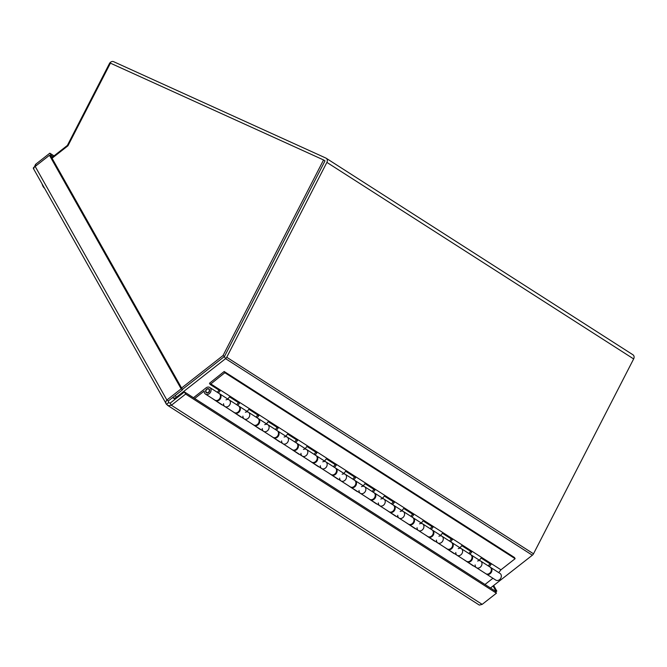 <?xml version="1.0" encoding="UTF-8"?>
<svg xmlns="http://www.w3.org/2000/svg" width="667" height="667" viewBox="0 0 667 667"><rect width="100%" height="100%" fill="white"/><g stroke="black" fill="none" stroke-linecap="round" stroke-linejoin="round"><path stroke-width="1" d="M172.611 397.574A3.527 2.868 -57.4 0 0 172.82 397.724A3.527 2.868 -57.4 0 0 176.188 397.349L225.571 358.663A3.527 2.868 -57.4 0 0 226.73 357.262L326.88 162.389A3.527 2.868 -57.4 0 0 326.163 158.229A3.527 2.868 -57.4 0 0 325.871 158.062L113.64 61.689A3.527 2.868 -57.4 0 0 109.405 63.632L67.45 145.281A0.617 0.5 -57.4 0 1 67.242 145.531L51.726 157.679M632.641 354.611A3.527 2.868 122.6 0 1 632.933 354.769A3.527 2.868 122.6 0 1 633.65 358.929L533.5 553.802A3.527 2.868 122.6 0 1 532.341 555.211L490.478 587.994M224.571 356.278L324.721 161.406A0.617 0.5 -57.4 0 0 324.596 160.68M168.434 402.034L168.734 402.568L166.5 404.319L168.309 405.669L171.386 405.253L185.651 394.072L496.448 593.188L482.174 604.369L479.331 605.086L167.484 405.286M169.059 402.835L170.168 403.11L184.442 391.929L495.239 591.045L496.448 593.188M170.168 403.11L171.386 405.253L482.174 604.369M184.442 391.929L185.651 394.072M53.077 156.628L51.051 155.328L49.842 153.177L35.568 164.357L33.617 168.618C32.925 168.176 33.45 167.45 35.184 166.45L49.458 155.278L181.149 388.844L166.875 400.025C165.541 401.734 165.416 403.16 166.5 404.319L33.35 168.417M49.458 155.278L50.892 156.195L182.575 389.761L181.149 388.844M168.568 402.309L168.309 400.942L182.575 389.761M168.309 400.942L166.875 400.025L35.184 166.45M50.367 155.861L51.051 155.328M36.268 165.608L35.568 164.357M54.044 155.87L49.842 153.177M494.714 590.712L495.398 590.178L493.038 585.993M495.739 591.946L496.823 591.095L493.672 585.501M495.398 590.178L496.823 591.095M182.383 389.42L224.479 356.453L324.996 160.864L323.562 159.947L223.045 355.536L181.591 388.011M52.051 158.246L67.951 145.79L110.422 63.157L323.562 159.947M224.479 356.453L223.045 355.536M43.388 186.96A9.455 2.009 -24.5 0 1 43.355 186.918A9.555 9.555 0 0 1 42.455 185.134A9.538 7.887 -27.1 0 1 42.38 184.942A3.76 0.867 -128.1 0 1 42.346 184.842L42.388 184.942M43.355 186.918A9.455 2.009 -24.5 0 1 43.313 186.827A9.455 4.144 137.2 0 0 43.438 187.043A9.555 9.555 0 0 0 44.13 187.952A9.538 2.818 143.1 0 1 44.064 187.869M226.03 399.858A3.944 3.202 122.6 0 1 229.115 399.875A3.944 3.202 122.6 0 1 229.681 404.919A3.944 3.202 122.6 0 1 224.862 406.511A3.944 3.202 122.6 0 1 223.562 403.727M205.511 394.114L214.899 400.125A3.944 3.202 -57.4 0 0 219.718 398.541A3.944 3.202 -57.4 0 0 219.143 393.497L209.763 387.477A3.944 3.202 122.6 0 1 210.33 392.521A3.944 3.202 122.6 0 1 205.511 394.114A3.944 3.202 122.6 0 1 204.227 391.037L194.697 398.499M221.811 404.819L212.031 398.291M245.389 412.256A3.944 3.202 122.6 0 1 248.466 412.281A3.944 3.202 122.6 0 1 249.033 417.317A3.944 3.202 122.6 0 1 244.214 418.909A3.944 3.202 122.6 0 1 242.913 416.125M234.25 412.523A3.944 3.202 -57.4 0 0 239.069 410.939A3.944 3.202 -57.4 0 0 238.503 405.895L229.115 399.875A3.944 3.202 -57.4 0 1 229.681 404.919A3.944 3.202 -57.4 0 1 224.862 406.511L234.25 412.523M241.162 417.217L231.382 410.689M264.741 424.662A3.944 3.202 122.6 0 1 267.817 424.679A3.944 3.202 122.6 0 1 268.384 429.723A3.944 3.202 122.6 0 1 263.565 431.307A3.944 3.202 122.6 0 1 262.264 428.522M253.602 424.929A3.944 3.202 -57.4 0 0 258.421 423.337A3.944 3.202 -57.4 0 0 257.854 418.292L248.466 412.281A3.944 3.202 -57.4 0 1 249.033 417.317A3.944 3.202 -57.4 0 1 244.214 418.909L253.602 424.929M260.514 429.615L250.734 423.086M284.092 437.06A3.944 3.202 122.6 0 1 287.169 437.077A3.944 3.202 122.6 0 1 287.735 442.121A3.944 3.202 122.6 0 1 282.916 443.705A3.944 3.202 122.6 0 1 281.616 440.92M272.953 437.327A3.944 3.202 -57.4 0 0 277.772 435.734A3.944 3.202 -57.4 0 0 277.205 430.69L267.817 424.679A3.944 3.202 -57.4 0 1 268.384 429.723A3.944 3.202 -57.4 0 1 263.565 431.307L272.953 437.327M279.865 442.013L270.085 435.484M303.443 449.458A3.944 3.202 122.6 0 1 306.52 449.475A3.944 3.202 122.6 0 1 307.087 454.519A3.944 3.202 122.6 0 1 302.268 456.111A3.944 3.202 122.6 0 1 300.967 453.318M292.304 449.725A3.944 3.202 -57.4 0 0 297.123 448.132A3.944 3.202 -57.4 0 0 296.557 443.088L287.169 437.077A3.944 3.202 -57.4 0 1 287.735 442.121A3.944 3.202 -57.4 0 1 282.916 443.705L292.304 449.725M299.216 454.41L289.436 447.882M322.795 461.856A3.944 3.202 122.6 0 1 325.871 461.872A3.944 3.202 122.6 0 1 326.446 466.917A3.944 3.202 122.6 0 1 321.619 468.509A3.944 3.202 122.6 0 1 320.318 465.716M311.656 462.123A3.944 3.202 -57.4 0 0 316.475 460.53A3.944 3.202 -57.4 0 0 315.908 455.486L306.52 449.475A3.944 3.202 -57.4 0 1 307.087 454.519A3.944 3.202 -57.4 0 1 302.268 456.111L311.656 462.123M318.576 466.808L308.788 460.28M342.146 474.254A3.944 3.202 122.6 0 1 345.223 474.27A3.944 3.202 122.6 0 1 345.798 479.315A3.944 3.202 122.6 0 1 340.979 480.907A3.944 3.202 122.6 0 1 339.67 478.114M331.007 474.52A3.944 3.202 -57.4 0 0 335.826 472.928A3.944 3.202 -57.4 0 0 335.259 467.884L325.871 461.872A3.944 3.202 -57.4 0 1 326.446 466.917A3.944 3.202 -57.4 0 1 321.619 468.509L331.007 474.52M337.927 479.206L328.139 472.678M361.497 486.652A3.944 3.202 122.6 0 1 364.574 486.668A3.944 3.202 122.6 0 1 365.149 491.712A3.944 3.202 122.6 0 1 360.33 493.305A3.944 3.202 122.6 0 1 359.021 490.512M357.462 491.462L357.045 491.204M350.358 486.918A3.944 3.202 -57.4 0 0 355.178 485.326A3.944 3.202 -57.4 0 0 354.611 480.282L345.223 474.27A3.944 3.202 -57.4 0 1 345.798 479.315A3.944 3.202 -57.4 0 1 340.979 480.907L350.358 486.918M357.279 491.612L347.49 485.084M380.849 499.049A3.944 3.202 122.6 0 1 383.934 499.066A3.944 3.202 122.6 0 1 384.5 504.11A3.944 3.202 122.6 0 1 379.681 505.703A3.944 3.202 122.6 0 1 378.372 502.91M376.813 503.86L376.396 503.602M369.71 499.316A3.944 3.202 -57.4 0 0 374.529 497.724A3.944 3.202 -57.4 0 0 373.962 492.68L364.574 486.668A3.944 3.202 -57.4 0 1 365.149 491.712A3.944 3.202 -57.4 0 1 360.33 493.305L369.71 499.316M376.63 504.01L366.842 497.482M400.2 511.447A3.944 3.202 122.6 0 1 403.285 511.464A3.944 3.202 122.6 0 1 403.852 516.508A3.944 3.202 122.6 0 1 399.033 518.101A3.944 3.202 122.6 0 1 397.732 515.308M396.165 516.266L395.748 516M389.061 511.714A3.944 3.202 -57.4 0 0 393.889 510.122A3.944 3.202 -57.4 0 0 393.313 505.077L383.934 499.066A3.944 3.202 -57.4 0 1 384.5 504.11A3.944 3.202 -57.4 0 1 379.681 505.703L389.061 511.714M395.981 516.408L386.193 509.88M419.551 523.845A3.944 3.202 122.6 0 1 422.636 523.862A3.944 3.202 122.6 0 1 423.203 528.906A3.944 3.202 122.6 0 1 418.384 530.498A3.944 3.202 122.6 0 1 417.083 527.705M415.516 528.664L415.099 528.397M408.412 524.112A3.944 3.202 -57.4 0 0 413.24 522.519A3.944 3.202 -57.4 0 0 412.665 517.475L403.285 511.464A3.944 3.202 -57.4 0 1 403.852 516.508A3.944 3.202 -57.4 0 1 399.033 518.101L408.412 524.112M415.333 528.806L405.544 522.278M438.903 536.243A3.944 3.202 122.6 0 1 441.988 536.26A3.944 3.202 122.6 0 1 442.554 541.304A3.944 3.202 122.6 0 1 437.735 542.896A3.944 3.202 122.6 0 1 436.435 540.103M427.772 536.51A3.944 3.202 -57.4 0 0 432.591 534.917A3.944 3.202 -57.4 0 0 432.016 529.873L422.636 523.862A3.944 3.202 -57.4 0 1 423.203 528.906A3.944 3.202 -57.4 0 1 418.384 530.498L427.772 536.51M434.684 541.204L424.904 534.676M458.262 548.641A3.944 3.202 122.6 0 1 461.339 548.658A3.944 3.202 122.6 0 1 461.906 553.702A3.944 3.202 122.6 0 1 457.087 555.294A3.944 3.202 122.6 0 1 455.786 552.501M447.123 548.908A3.944 3.202 -57.4 0 0 451.943 547.315A3.944 3.202 -57.4 0 0 451.376 542.279L441.988 536.26A3.944 3.202 -57.4 0 1 442.554 541.304A3.944 3.202 -57.4 0 1 437.735 542.896L447.123 548.908M454.035 553.602L444.255 547.073M477.614 561.039A3.944 3.202 122.6 0 1 480.69 561.055A3.944 3.202 122.6 0 1 481.257 566.1A3.944 3.202 122.6 0 1 476.438 567.692A3.944 3.202 122.6 0 1 475.137 564.907M466.475 561.306A3.944 3.202 -57.4 0 0 471.294 559.721A3.944 3.202 -57.4 0 0 470.727 554.677L461.339 548.658A3.944 3.202 -57.4 0 1 461.906 553.702A3.944 3.202 -57.4 0 1 457.087 555.294L466.475 561.306M473.387 566L463.607 559.471M193.472 397.715L206.003 387.902A3.944 3.202 122.6 0 1 209.763 387.477M485.826 573.703A3.944 3.202 -57.4 0 0 490.645 572.119A3.944 3.202 -57.4 0 0 490.078 567.075L480.69 561.055A3.944 3.202 -57.4 0 1 481.257 566.1A3.944 3.202 -57.4 0 1 476.438 567.692L485.826 573.703M492.513 577.989L482.958 571.869M484.984 584.475L492.738 578.397M208.588 392.488A2.293 1.859 122.6 0 1 206.395 392.73A2.293 1.859 122.6 0 1 206.07 389.795A2.293 1.859 122.6 0 1 208.871 388.869A2.293 1.859 122.6 0 1 208.588 392.488M209.213 389.753A1.968 1.601 122.6 0 1 206.57 392.454A1.968 1.601 122.6 0 1 208.696 389.136A1.968 1.601 122.6 0 1 209.213 389.753M210.163 384.475L224.854 372.72L224.17 371.502L209.48 383.258L210.163 384.475L220.127 390.854L218.417 393.03M217.334 392.329L219.043 390.162M219.426 393.697A3.944 3.202 122.6 0 1 219.726 393.863A3.944 3.202 122.6 0 1 220.293 398.908A3.944 3.202 122.6 0 1 215.474 400.5A3.944 3.202 122.6 0 1 215.199 400.292M227.806 399.041L229.515 396.873L239.478 403.26L237.777 405.428M236.685 404.727L238.394 402.56M238.778 406.095A3.944 3.202 122.6 0 1 239.078 406.261A3.944 3.202 122.6 0 1 239.645 411.306A3.944 3.202 122.6 0 1 234.826 412.898A3.944 3.202 122.6 0 1 234.551 412.69M247.157 411.439L248.866 409.271L258.829 415.658L257.128 417.825M256.036 417.125L257.745 414.957M258.129 418.492A3.944 3.202 122.6 0 1 258.429 418.659A3.944 3.202 122.6 0 1 259.004 423.703A3.944 3.202 122.6 0 1 254.177 425.296A3.944 3.202 122.6 0 1 253.902 425.096M266.508 423.837L268.217 421.669L278.181 428.056L276.48 430.223M275.388 429.531L277.097 427.355M277.48 430.89A3.944 3.202 122.6 0 1 277.78 431.057A3.944 3.202 122.6 0 1 278.356 436.101A3.944 3.202 122.6 0 1 273.537 437.694A3.944 3.202 122.6 0 1 273.253 437.494M285.86 436.235L287.569 434.067L297.532 440.453L295.831 442.621M294.739 441.929L296.448 439.753M296.832 443.297A3.944 3.202 122.6 0 1 297.132 443.463A3.944 3.202 122.6 0 1 297.707 448.499A3.944 3.202 122.6 0 1 292.888 450.092A3.944 3.202 122.6 0 1 292.605 449.892M305.219 448.633L306.92 446.465L316.883 452.851L315.183 455.019M314.09 454.327L315.799 452.151M316.183 455.694A3.944 3.202 122.6 0 1 316.492 455.861A3.944 3.202 122.6 0 1 317.058 460.905A3.944 3.202 122.6 0 1 312.239 462.489A3.944 3.202 122.6 0 1 311.956 462.289M324.571 461.03L326.271 458.863L336.243 465.249L334.534 467.417M333.45 466.725L335.151 464.549M335.534 468.092A3.944 3.202 122.6 0 1 335.843 468.259A3.944 3.202 122.6 0 1 336.41 473.303A3.944 3.202 122.6 0 1 331.591 474.887A3.944 3.202 122.6 0 1 331.307 474.687M343.922 473.437L345.623 471.261L355.594 477.647L353.885 479.815M352.801 479.123L354.502 476.947M354.886 480.49A3.944 3.202 122.6 0 1 355.194 480.657A3.944 3.202 122.6 0 1 355.761 485.701A3.944 3.202 122.6 0 1 350.942 487.294A3.944 3.202 122.6 0 1 350.667 487.085M363.273 485.834L364.974 483.658L374.946 490.045L373.237 492.213M372.153 491.521L373.853 489.353M374.245 492.888A3.944 3.202 122.6 0 1 374.546 493.055A3.944 3.202 122.6 0 1 375.112 498.099A3.944 3.202 122.6 0 1 370.293 499.691A3.944 3.202 122.6 0 1 370.018 499.483M382.625 498.232L384.325 496.056L394.297 502.443L392.588 504.619M391.504 503.918L393.205 501.751M393.597 505.286A3.944 3.202 122.6 0 1 393.897 505.453A3.944 3.202 122.6 0 1 394.464 510.497A3.944 3.202 122.6 0 1 389.645 512.089A3.944 3.202 122.6 0 1 389.37 511.881M401.976 510.63L403.685 508.454L413.648 514.841L411.939 517.017M410.855 516.316L412.556 514.149M412.948 517.684A3.944 3.202 122.6 0 1 413.248 517.85A3.944 3.202 122.6 0 1 413.815 522.895A3.944 3.202 122.6 0 1 408.996 524.487A3.944 3.202 122.6 0 1 408.721 524.279M421.327 523.028L423.036 520.852L433 527.238L431.291 529.415M430.207 528.714L431.916 526.546M432.299 530.082A3.944 3.202 122.6 0 1 432.6 530.248A3.944 3.202 122.6 0 1 433.166 535.293A3.944 3.202 122.6 0 1 428.347 536.885A3.944 3.202 122.6 0 1 428.072 536.677M440.679 535.426L442.388 533.258L452.351 539.636L450.65 541.812M449.558 541.112L451.267 538.944M451.651 542.479A3.944 3.202 122.6 0 1 451.951 542.646A3.944 3.202 122.6 0 1 452.518 547.69A3.944 3.202 122.6 0 1 447.699 549.283A3.944 3.202 122.6 0 1 447.424 549.074M460.03 547.824L461.739 545.656L471.702 552.034L470.002 554.21M468.909 553.51L470.619 551.342M471.002 554.877A3.944 3.202 122.6 0 1 471.302 555.044A3.944 3.202 122.6 0 1 471.877 560.088A3.944 3.202 122.6 0 1 467.05 561.681A3.944 3.202 122.6 0 1 466.775 561.472M488.261 565.908L489.97 563.74M479.381 560.222L481.09 558.054L491.054 564.44L489.353 566.608M498.733 572.619L500.95 569.801L515.132 558.696L514.449 557.487L224.17 371.502M210.664 383.825L500.95 569.801M490.353 567.275A3.944 3.202 122.6 0 1 490.654 567.442A3.944 3.202 122.6 0 1 491.229 572.486A3.944 3.202 122.6 0 1 486.401 574.079A3.944 3.202 122.6 0 1 486.126 573.87M486.401 574.079L495.789 580.09A3.944 3.202 -57.4 0 0 500.609 578.497A3.944 3.202 -57.4 0 0 500.042 573.462L490.654 567.442M224.854 372.72L515.132 558.696M175.179 395.556L176.922 397.815M532.341 555.211L225.571 358.663L224.37 356.537M226.73 357.262L533.5 553.802M633.65 358.929L326.88 162.389M67.567 146.09L67.242 145.531M168.734 402.568L169.435 403.018M172.82 397.724L175.146 399.216M326.163 158.229L632.933 354.769M42.079 183.9A9.555 9.555 0 0 0 42.346 184.842M209.505 389.653L208.696 389.136M207.379 392.971L206.57 392.454M467.05 561.681L476.438 567.692M471.302 555.044L480.69 561.055M447.699 549.283L457.087 555.294M451.951 542.646L461.339 548.658M428.347 536.885L437.735 542.896M432.6 530.248L441.988 536.26M408.996 524.487L418.384 530.498M413.248 517.85L422.636 523.862M389.645 512.089L399.033 518.101M393.897 505.453L403.285 511.464M370.293 499.691L379.681 505.703M374.546 493.055L383.934 499.066M350.942 487.294L360.33 493.305M355.194 480.657L364.574 486.668M331.591 474.887L340.979 480.907M335.843 468.259L345.223 474.27M312.239 462.489L321.619 468.509M316.492 455.861L325.871 461.872M292.888 450.092L302.268 456.111M297.132 443.463L306.52 449.475M273.537 437.694L282.916 443.705M277.78 431.057L287.169 437.077M254.177 425.296L263.565 431.307M258.429 418.659L267.817 424.679M234.826 412.898L244.214 418.909M239.078 406.261L248.466 412.281M215.474 400.5L224.862 406.511M219.726 393.863L229.115 399.875"/></g></svg>
